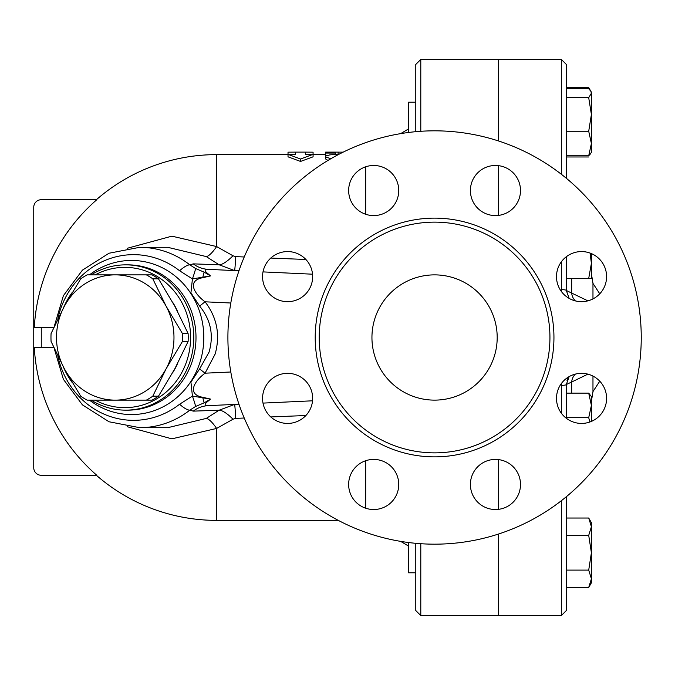 <?xml version="1.0" encoding="UTF-8"?>
<svg xmlns="http://www.w3.org/2000/svg" width="675" height="675" viewBox="0 0 675 675"><rect width="100%" height="100%" fill="white"/><g stroke="black" fill="none" stroke-linecap="round" stroke-linejoin="round"><path stroke-width="1.01" d="M371.942 337.5A62.632 62.632 0 0 1 465.885 283.264A62.632 62.632 0 0 1 465.885 391.736A62.632 62.632 0 0 1 371.942 337.5M641.25 337.5A206.677 206.677 0 0 1 331.239 516.485A206.677 206.677 0 0 1 331.239 158.515A206.677 206.677 0 0 1 641.25 337.5M549.939 337.5A115.366 115.366 0 0 1 376.895 437.408A115.366 115.366 0 0 1 376.895 237.592A115.366 115.366 0 0 1 549.939 337.5M556.495 398.377A25.051 25.051 0 0 1 581.546 373.326A25.051 25.051 0 0 1 606.597 398.377A25.051 25.051 0 0 1 581.546 423.427A25.051 25.051 0 0 1 556.495 398.377M477.74 466.754A25.051 25.051 0 0 1 513.169 466.754A25.051 25.051 0 0 1 513.169 502.183A25.051 25.051 0 0 1 477.74 502.183A25.051 25.051 0 0 1 477.74 466.754M373.697 459.413A25.051 25.051 0 0 1 398.748 484.464A25.051 25.051 0 0 1 373.697 509.524A25.051 25.051 0 0 1 348.646 484.464A25.051 25.051 0 0 1 373.697 459.413M305.319 380.666A25.051 25.051 0 0 1 305.319 416.087A25.051 25.051 0 0 1 269.89 416.087A25.051 25.051 0 0 1 269.89 380.666A25.051 25.051 0 0 1 305.319 380.666M312.66 276.623A25.051 25.051 0 0 1 287.609 301.674A25.051 25.051 0 0 1 262.558 276.623A25.051 25.051 0 0 1 287.609 251.573A25.051 25.051 0 0 1 312.66 276.623M391.416 208.246A25.051 25.051 0 0 1 355.987 208.246A25.051 25.051 0 0 1 355.987 172.817A25.051 25.051 0 0 1 391.416 172.817A25.051 25.051 0 0 1 391.416 208.246M495.45 215.587A25.051 25.051 0 0 1 470.399 190.536A25.051 25.051 0 0 1 495.45 165.476A25.051 25.051 0 0 1 520.501 190.536A25.051 25.051 0 0 1 495.45 215.587M563.827 294.334A25.051 25.051 0 0 1 563.827 258.913A25.051 25.051 0 0 1 599.257 258.913A25.051 25.051 0 0 1 599.257 294.334A25.051 25.051 0 0 1 563.827 294.334M589.874 422.002L588.71 417.673L591.401 405.397L588.71 393.128L566.342 393.128L566.342 418.289L566.342 384.497L571.674 382.016A12.53 11.627 75.5 0 1 575.412 374.085M571.674 393.128L571.674 382.016L587.908 374.144M567.025 380.438A12.53 12.53 0 0 1 569.143 376.608L566.342 384.497A5.012 0.861 180 0 1 561.338 385.366L561.338 413.184M587.908 300.856L566.342 290.503L566.342 256.711M561.44 383.425L561.338 385.366M566.342 178.276L566.342 64.437L561.338 59.425L561.338 174.26M561.338 500.74L561.338 615.575L566.342 610.563L566.342 496.724M566.342 417.673L588.71 417.673M588.71 393.128L591.401 396.596L591.401 421.411M146.374 400.132L152.061 400.132A70.141 65.787 -90 0 0 158.482 396.174L174.8 368.812L188.114 341.457A70.141 65.787 -90 0 0 188.114 333.543L174.8 306.188L158.482 278.826A70.141 65.787 -90 0 0 152.061 274.868L146.374 274.868A70.141 65.787 90 0 1 152.803 278.826L166.109 306.188L182.427 333.543A70.141 65.787 90 0 1 182.427 341.457L166.109 368.812L152.803 396.174A70.141 65.787 90 0 1 146.374 400.132L115.239 400.132A62.632 58.733 -90 0 0 166.109 368.812A62.632 58.733 -90 0 0 166.109 306.188A62.632 58.733 -90 0 0 115.239 274.868L146.374 274.868M80.696 396.174L64.378 368.812A62.632 58.733 -90 0 0 115.239 400.132L87.126 400.132A70.141 65.787 90 0 1 80.696 396.174M51.072 333.543L64.378 306.188A62.632 58.733 -90 0 0 64.378 368.812L51.072 341.457A70.141 65.787 90 0 1 51.072 333.543M87.126 274.868L115.239 274.868A62.632 58.733 -90 0 0 64.378 306.188L80.696 278.826A70.141 65.787 90 0 1 87.126 274.868M158.482 396.174L152.803 396.174M158.482 278.826L152.803 278.826M188.114 333.543L182.427 333.543M188.114 341.457L182.427 341.457M172.614 302.214A61.999 58.151 90 0 1 177.457 311.192M177.457 363.808A61.999 58.151 90 0 1 172.614 372.786M561.338 261.816L561.338 289.634A5.012 0.861 -0 0 1 566.342 290.503L569.143 298.392M561.338 289.634L561.44 291.566M498.707 215.367L498.707 165.696M498.707 141.024L498.707 59.425L561.338 59.425M561.338 615.575L498.707 615.575L498.707 533.976M498.707 509.304L498.707 459.633M408.518 542.523L408.518 572.788L415.783 572.788M420.795 131.287L420.795 59.425L415.783 64.437L415.783 102.212L408.518 102.212L408.518 132.477M591.401 405.397L591.401 411.623M588.71 518.029L591.401 522.686L591.401 526.711L588.71 518.029L566.342 518.029M588.71 587.461L591.401 578.779L591.401 582.803L588.71 587.461L566.342 587.461M591.401 552.749L588.71 535.385L591.401 526.711L591.401 578.779L588.71 570.105L591.401 552.749M588.71 278.404L591.401 263.377L591.401 278.404L566.342 278.404M591.401 253.589L591.401 263.377L590.085 253.074M588.71 131.237L591.401 114.472L591.401 143.513L588.71 131.237L566.342 131.237M590.785 153.377L588.71 155.782L591.401 143.513L591.401 152.314L589.967 154.516M588.71 97.706L591.401 93.218L591.401 114.472L588.71 97.706L566.342 97.706M590.785 91.133L591.401 93.218L590.785 91.133L588.71 88.729L566.342 88.729M566.342 535.385L588.71 535.385M566.342 570.105L588.71 570.105M566.342 155.782L588.71 155.782M589.967 89.994L588.71 87.539L566.342 87.539M566.342 156.971L588.71 156.971M415.783 543.316L415.783 610.563L420.795 615.575L420.795 543.712M498.454 215.401L498.454 165.662M498.454 140.948L498.454 59.425L420.795 59.425M420.795 615.575L498.454 615.575L498.454 534.052M498.454 509.338L498.454 459.599M571.674 278.404L571.674 292.984A12.53 11.627 -75.5 0 0 575.412 300.915M295.54 152.12L288.023 152.17L288.023 154.347L295.54 154.347L295.54 152.12L305.556 152.12L305.556 154.347L313.073 154.347L300.552 159.03L288.023 154.347L288.023 156.828L300.552 161.443L300.552 159.03M300.552 161.443L313.073 156.828L313.073 152.17L305.556 152.12M339.247 154.119L329.965 154.87L326.194 155.782L325.603 156.423L326.177 157.267L330.986 158.659M327.957 160.447L325.603 158.946L325.603 156.499M325.603 152.229L325.603 153.048L335.618 153.048L335.618 152.12L343.153 152.145M326.194 155.79L325.603 155.537L325.603 153.048M335.618 154.398L335.618 153.048M365.681 460.73L365.681 508.199M127.474 426.769L171.863 438.834L216.624 428.448L232.985 419.226L235.744 418.365L244.232 418.019M270.785 416.939L305.885 415.513M244.232 256.981L235.744 256.635L232.985 255.774L216.624 246.552L171.897 236.166L127.474 248.231M305.885 259.487L270.785 258.061M365.681 166.801L365.681 214.27M415.783 64.437L415.783 131.684M63.458 367.116A72.647 68.133 -90 0 0 72.141 382.438M91.15 400.132A72.647 68.133 -90 0 0 125.677 410.147A72.647 68.133 -90 0 0 193.809 337.5A72.647 68.133 -90 0 0 125.677 264.853A72.647 68.133 -90 0 0 91.15 274.868M72.141 292.562A72.647 68.133 -90 0 0 63.458 307.884M95.183 274.868A70.141 65.787 90 0 1 190.595 337.5A70.141 65.787 90 0 1 95.183 400.132M57.864 318.836A82.848 77.701 90 0 1 149.394 256.39A82.848 77.701 90 0 1 179.592 270.759L192.426 278.902L190.932 292.857L199.614 306.062C210.803 319.84 213.95 335.188 209.056 352.105L199.614 368.938L190.932 382.143L192.426 396.098L179.592 404.241A82.848 77.701 90 0 1 57.864 356.164M204.162 402.848L210.524 399.085L192.426 396.098A25.051 1.333 -111.2 0 1 195.59 406.468L204.162 402.848A25.051 1.738 81.2 0 1 202.838 397.82A15.027 6.615 113.8 0 1 203.243 397.406C186.038 394.386 194.577 380.886 205.065 373.191L215.173 353.995C220.413 334.96 217.046 317.562 205.065 301.809L199.614 306.062M54.219 348.477L63.391 379.316L82.426 404.865L109.012 421.765L139.717 427.688A90.188 84.578 -90 0 0 189.818 410.155A25.051 7.003 -128.1 0 1 179.592 404.241M179.592 270.759A25.051 7.003 -51.9 0 1 189.818 264.845A90.188 84.578 -90 0 0 139.717 247.312L109.012 253.235L82.426 270.135L63.391 295.684L54.219 326.523M203.243 397.406L210.524 399.085L208.609 400.739C204.179 404.156 204.027 405.793 208.153 405.65A30.063 27.928 87.3 0 0 193.261 411.134L189.818 410.155L195.59 406.468M204.162 272.152A25.051 1.738 98.8 0 0 202.838 277.18L192.426 278.902A25.051 1.333 -68.8 0 0 195.59 268.532L189.818 264.845L193.261 263.866A30.063 27.928 -87.3 0 0 208.153 269.35C204.027 269.207 204.188 270.844 208.609 274.261L210.524 275.915L204.162 272.152L195.59 268.532M202.838 277.18L210.524 275.915L203.243 277.594A15.027 6.615 66.2 0 1 202.838 277.18M139.717 247.312L167.712 247.312L206.255 256.576L219.088 264.777L193.261 263.866M193.261 411.134L219.088 410.223L206.255 418.424L167.704 427.688L139.717 427.688M41.268 347.524L41.268 327.476L33.75 327.476L33.75 347.524L53.781 347.524M34.298 327.476A182.604 182.604 0 0 1 96.795 199.716L41.268 199.716A7.518 7.518 0 0 0 33.75 207.233L33.75 327.476M33.75 347.524L33.75 467.767A7.518 7.518 0 0 0 41.268 475.284L96.795 475.284A182.604 182.604 0 0 1 34.298 347.524M206.255 418.424A25.051 6.328 -117.1 0 1 216.624 428.448L216.624 520.374L338.293 520.374M206.255 256.576A25.051 6.328 117.1 0 0 216.624 246.552L216.624 154.626L288.023 154.626M41.268 327.476L53.772 327.485M232.985 419.226A25.051 7.4 -128.2 0 0 219.088 410.223L234.588 404.418A25.051 0.574 -92.7 0 1 235.744 418.365M235.744 256.635A25.051 0.574 92.7 0 1 234.588 270.582L219.088 264.777A25.051 7.4 128.2 0 0 232.985 255.774M312.542 274.193L263.005 271.898M238.967 270.785L208.153 269.35M208.153 405.65L238.967 404.215M263.005 403.102L312.542 400.807M199.614 368.938L205.065 373.191L230.799 371.993M230.799 303.007L205.065 301.809C194.535 294.098 186.072 280.598 203.243 277.594M553.947 337.5A119.374 119.374 0 0 0 374.887 234.124A119.374 119.374 0 0 0 374.887 440.876A119.374 119.374 0 0 0 553.947 337.5M592.971 376.085L592.971 391.593L599.763 381.181M599.763 293.819L592.971 283.407L592.971 298.915M338.124 154.204L338.124 152.145M125.677 264.853L127.862 264.853A72.647 68.133 90 0 1 141.75 266.372A72.647 68.133 90 0 1 195.64 344.942A72.647 68.133 90 0 1 127.862 410.147L125.677 410.147M89.463 400.132A77.051 72.259 -90 0 0 197.724 368.466A77.051 72.259 -90 0 0 146.281 262.069A77.051 72.259 -90 0 0 89.463 274.868M592.971 283.407A358.239 358.239 0 0 0 591.401 273.974M591.401 401.026A358.239 358.239 0 0 0 592.971 391.593M566.35 496.716L566.342 497.787M566.35 178.284L566.342 177.213M415.783 102.212L408.518 102.212M591.401 92.197L588.71 87.539M325.603 152.12L335.618 152.12M313.073 154.626L325.603 154.626M400.688 541.375L408.518 546.075M400.688 133.625L408.518 128.925M216.624 154.626A182.874 182.874 0 0 0 96.382 199.716M96.382 475.284A182.874 182.874 0 0 0 216.624 520.374"/></g></svg>
